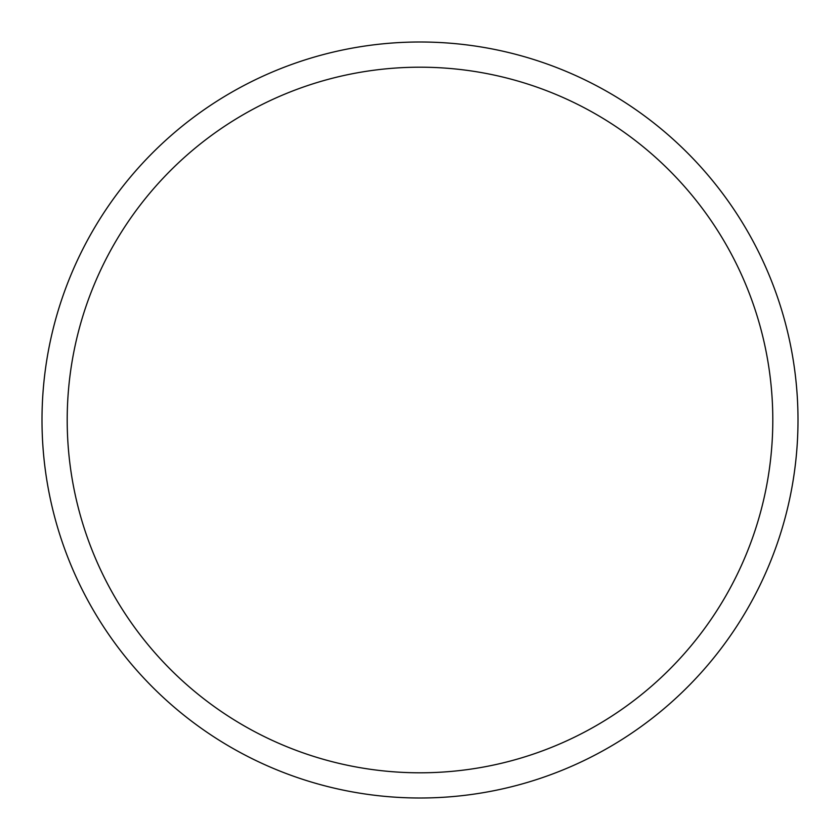 <?xml version="1.0" encoding="UTF-8"?>
<svg xmlns="http://www.w3.org/2000/svg" width="840" height="840" viewBox="0 0 840 840"><rect width="100%" height="100%" fill="white"/><g stroke="black" fill="none" stroke-linecap="round" stroke-linejoin="round"><path stroke-width="1.26" d="M798 420A378 378 0 0 1 420 798A378 378 0 0 1 42 420A378 378 0 0 1 420 42A378 378 0 0 1 798 420A378 378 0 0 0 420 42A378 378 0 0 0 42 420M67.2 420A352.8 352.8 0 0 0 420 772.8A352.8 352.8 0 0 0 772.8 420A352.8 352.8 0 0 0 420 67.2A352.8 352.8 0 0 0 67.2 420"/></g></svg>

